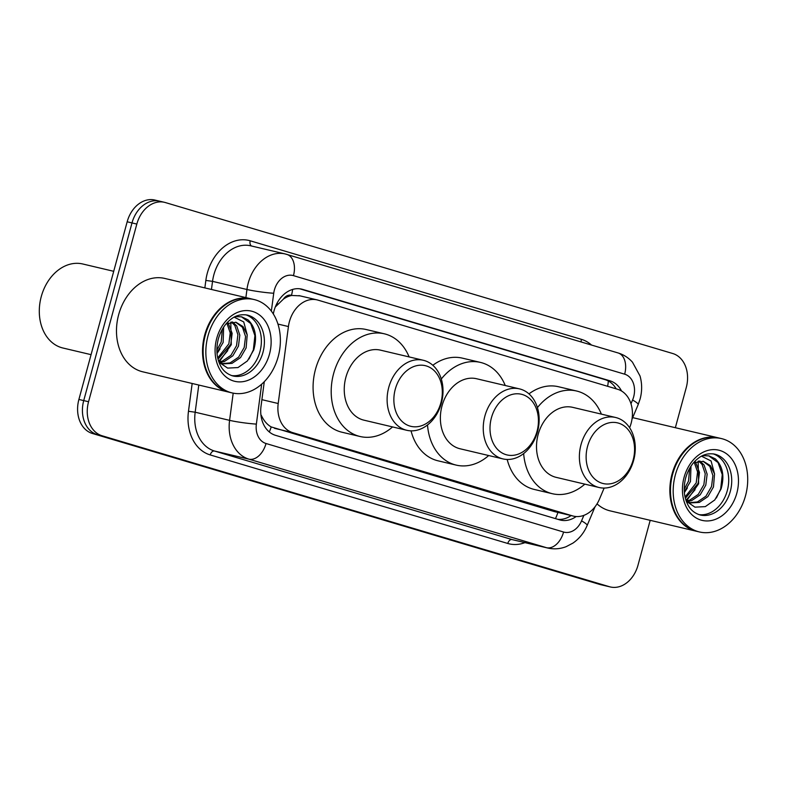 <?xml version="1.0" encoding="UTF-8"?>
<svg xmlns="http://www.w3.org/2000/svg" width="787" height="787" viewBox="0 0 787 787"><rect width="100%" height="100%" fill="white"/><g stroke="black" fill="none" stroke-linecap="round" stroke-linejoin="round"><path stroke-width="1.18" d="M629.62 427.725A28.775 21.947 103.3 0 0 631.125 423.298A28.775 21.947 103.3 0 0 617.608 389.27L318.007 300.132A28.775 21.947 103.3 0 0 317.082 299.886A28.775 21.947 103.3 0 0 288.426 326.546L278.204 403.515A28.775 21.947 103.3 0 0 292.705 432.624L572.513 515.879A28.775 21.947 103.3 0 0 573.438 516.124A28.775 21.947 103.3 0 0 599.478 499.106L604.141 488.058M283.468 299.07A28.775 21.947 -76.7 0 1 291.829 295.459L291.465 295.341A9.592 7.319 103.3 0 0 283.468 299.07L275.302 306.999M260.969 415.31A28.775 2.43 7.6 0 0 261.314 415.339C263.763 420.681 267.059 424.547 271.2 426.928L554.363 511.589L573.438 516.124M299.857 295.843L291.829 295.459M621.573 391.031A28.775 21.947 103.3 0 0 609.955 380.81L302.611 289.37A28.775 21.947 103.3 0 0 301.687 289.124A28.775 21.947 103.3 0 0 273.315 313.974M299.591 288.76L605.124 379.668A28.775 21.947 -76.7 0 1 616.172 388.847M650.19 520.325L637.991 565.214A28.775 21.947 -76.7 0 1 610.328 586.954A28.775 21.947 -76.7 0 1 609.404 586.708L102.064 435.762A28.775 21.947 -76.7 0 1 88.557 401.734L136.83 224.069A28.775 21.947 -76.7 0 1 164.503 202.328A28.775 21.947 -76.7 0 1 165.427 202.574L672.757 353.52A28.775 21.947 -76.7 0 1 686.264 387.548L675.354 427.705M610.328 586.954L605.498 585.813A28.775 21.947 -76.7 0 1 604.573 585.567L97.234 434.621A28.775 21.947 -76.7 0 1 83.727 400.593L132 222.928A28.775 21.947 -76.7 0 1 159.672 201.187A28.775 21.947 -76.7 0 1 160.597 201.433M264.284 381.685L261.028 406.22A28.775 21.947 103.3 0 0 275.529 435.329L559.606 519.853A28.775 21.947 103.3 0 0 560.531 520.099A28.775 21.947 103.3 0 0 576.173 516.538M571.096 515.574A28.775 21.947 -76.7 0 1 557.796 519.312M159.672 201.187L154.842 200.046A28.775 21.947 -76.7 0 0 127.169 221.786L78.897 399.452A28.775 21.947 -76.7 0 0 92.404 433.48L599.743 584.426A28.775 21.947 -76.7 0 0 600.668 584.672L605.498 585.813A28.775 21.947 -76.7 0 1 604.573 585.567L97.234 434.621A28.775 21.947 -76.7 0 1 83.727 400.593L132 222.928A28.775 21.947 -76.7 0 1 159.672 201.187L164.503 202.328M696.397 531.245A47.968 36.576 -76.7 0 1 696.101 531.176A47.968 36.576 -76.7 0 1 672.039 474.049A47.968 36.576 -76.7 0 1 718.157 437.818A47.968 36.576 -76.7 0 1 718.452 437.887M699.417 531.953L696.702 531.314A47.968 36.576 -76.7 0 1 672.649 474.197A47.968 36.576 -76.7 0 1 718.757 437.956L721.472 438.595A47.968 36.576 -76.7 0 1 745.535 495.721A47.968 36.576 -76.7 0 1 699.417 531.953A47.968 36.576 -76.7 0 1 675.364 474.836A47.968 36.576 -76.7 0 1 721.472 438.595M713.14 453.843A31.273 23.856 -76.7 0 1 727.286 490.655A31.273 23.856 -76.7 0 1 698.787 514.59M702.998 461.241L709.815 466.337L712.904 475.564L711.546 486.514L705.939 496.184L697.41 501.968L689.806 502.647M701.502 456.194L711.074 460.966L714.547 473.931L713.465 486.966L707.857 496.636L699.328 502.421L690.75 502.903L686.766 501.801M690.75 502.903L686.215 500.994L689.746 500.148L698.276 494.374L703.873 484.694L705.231 473.754L702.142 464.527L698.807 461.084M699.879 460.995L704.06 464.979L707.149 474.207L705.791 485.146L700.184 494.826L691.665 500.601L687.041 501.476M694.262 462.412L697.567 471.944L696.21 482.884L685.064 497M695.442 461.91L699.486 472.397L698.128 483.336L685.369 498.26M689.668 468.285L688.536 481.073L684.198 489.258M690.986 466.16L690.455 481.526L684.297 491.786M686.313 501.25L694.97 507.153L705.309 506.621L714.763 499.961L721.059 488.983C724.709 476.214 722.8 466.17 715.334 458.87L709.028 455.88L702.614 455.634M693.485 462.815L703.352 461.32L710.376 465.629L714.547 473.931M696.101 531.176L610.053 510.842A47.968 36.576 -76.7 0 1 597.038 503.867M708.733 455.821L718.039 462.559L722.259 474.65L720.685 488.963L716.386 497.974M695.069 489.721L685.998 500.365M687.405 487.901L684.365 492.603M698.118 461.182L698.64 483.759L686.51 500.916M587.545 446.416A31.175 23.777 -76.7 0 1 618.523 423.131A31.175 23.777 -76.7 0 1 633.151 459.992A31.175 23.777 -76.7 0 1 602.183 483.277A31.175 23.777 -76.7 0 1 587.545 446.416M581.013 444.655A35.976 27.437 -76.7 0 1 615.601 417.484A35.976 27.437 -76.7 0 1 633.643 460.316A35.976 27.437 -76.7 0 1 599.055 487.497A35.976 27.437 -76.7 0 1 581.013 444.655M615.601 417.484L572.729 407.351A35.976 27.437 103.3 0 0 538.141 434.532A35.976 27.437 103.3 0 0 556.193 477.365L599.055 487.497M537.423 407.617A52.759 40.235 -76.7 0 1 576.586 391.011A52.759 40.235 -76.7 0 1 601.376 414.119M528.962 393.874A52.759 40.235 -76.7 0 1 558.475 386.732L576.586 391.011M584.839 484.133A52.759 40.235 -76.7 0 1 552.326 493.705A52.759 40.235 -76.7 0 1 523.65 453.568M552.326 493.705L534.216 489.425A52.759 40.235 -76.7 0 1 507.182 459.451M491.413 417.818A31.175 23.777 -76.7 0 1 522.391 394.523A31.175 23.777 -76.7 0 1 537.019 431.384A31.175 23.777 -76.7 0 1 506.041 454.67A31.175 23.777 -76.7 0 1 491.413 417.818M484.881 416.057A35.976 27.437 -76.7 0 1 519.469 388.876A35.976 27.437 -76.7 0 1 537.511 431.719A35.976 27.437 -76.7 0 1 502.923 458.9A35.976 27.437 -76.7 0 1 484.881 416.057M519.469 388.876L476.597 378.744A35.976 27.437 103.3 0 0 442.009 405.925A35.976 27.437 103.3 0 0 460.051 448.767L502.923 458.9M441.291 379.019A52.759 40.235 -76.7 0 1 480.454 362.413A52.759 40.235 -76.7 0 1 505.244 385.512M432.83 365.276A52.759 40.235 -76.7 0 1 462.343 358.134L480.454 362.413M488.697 455.535A52.759 40.235 -76.7 0 1 456.194 465.107A52.759 40.235 -76.7 0 1 427.508 424.97M456.194 465.107L438.084 460.828A52.759 40.235 -76.7 0 1 411.04 430.843M395.281 389.211A31.175 23.777 -76.7 0 1 426.249 365.925A31.175 23.777 -76.7 0 1 440.887 402.787A31.175 23.777 -76.7 0 1 409.909 426.072A31.175 23.777 -76.7 0 1 395.281 389.211M388.748 387.45A35.976 27.437 -76.7 0 1 423.337 360.279A35.976 27.437 -76.7 0 1 441.379 403.111A35.976 27.437 -76.7 0 1 406.79 430.292A35.976 27.437 -76.7 0 1 388.748 387.45M423.337 360.279L380.465 350.146A35.976 27.437 103.3 0 0 345.877 377.327A35.976 27.437 103.3 0 0 363.919 420.16L406.79 430.292M392.565 426.928A52.759 40.235 -76.7 0 1 360.062 436.5A52.759 40.235 -76.7 0 1 333.599 373.668A52.759 40.235 -76.7 0 1 384.322 333.806A52.759 40.235 -76.7 0 1 409.112 356.914M360.062 436.5L341.942 432.22A52.759 40.235 -76.7 0 1 315.479 369.388A52.759 40.235 -76.7 0 1 366.211 329.527L384.322 333.806M91.066 354.662L62.911 348.011A43.167 32.926 -76.7 0 1 41.258 296.61A43.167 32.926 -76.7 0 1 82.763 263.989L113.712 271.308M229.066 392.192A47.968 36.576 -76.7 0 1 228.761 392.123A47.968 36.576 -76.7 0 1 204.709 335.006A47.968 36.576 -76.7 0 1 250.817 298.765A47.968 36.576 -76.7 0 1 251.122 298.844M228.761 392.123L142.713 371.798A47.968 36.576 -76.7 0 1 118.66 314.682A47.968 36.576 -76.7 0 1 164.778 278.441L250.817 298.765M232.086 392.91L229.361 392.27A47.968 36.576 -76.7 0 1 205.309 335.154A47.968 36.576 -76.7 0 1 251.427 298.912L254.142 299.552A47.968 36.576 -76.7 0 1 278.195 356.668A47.968 36.576 -76.7 0 1 232.086 392.91A47.968 36.576 -76.7 0 1 208.024 335.793A47.968 36.576 -76.7 0 1 254.142 299.552M245.8 314.8A31.273 23.856 -76.7 0 1 259.956 351.612A31.273 23.856 -76.7 0 1 231.447 375.547M235.667 322.198L242.475 327.294L245.564 336.521L244.206 347.46L238.609 357.141L230.079 362.915L222.465 363.604M234.172 317.151L243.734 321.922L247.207 334.888L246.124 347.913L240.517 357.593L231.998 363.368L223.419 363.86L219.435 362.758M223.419 363.86L218.884 361.951M231.467 322.031L234.811 325.474L237.9 334.711L236.543 345.65L230.935 355.33L222.406 361.105L218.865 361.902M232.539 321.942L236.73 325.926L239.819 335.164L238.461 346.103L232.854 355.783L224.325 361.558L219.701 362.433M226.931 323.359L230.227 332.901L228.869 343.84L217.724 357.957M228.102 322.867L232.145 333.354L230.788 344.293L218.029 359.206M222.328 329.241L221.206 342.03L216.858 350.215M223.646 327.117L223.124 342.483L216.966 352.743M218.973 362.207L227.63 368.1L237.979 367.568L247.423 360.918L253.729 349.94C257.369 337.161 255.46 327.126 248.003 319.827L241.688 316.836L235.283 316.59M226.144 323.762L236.021 322.276L243.035 326.585L247.207 334.888M241.402 316.767L250.699 323.516L254.919 335.606L253.345 349.92L249.046 358.921M227.738 350.668L218.658 361.322M220.065 348.857L217.035 353.55M230.788 322.139L231.299 344.706L219.17 361.872M276.749 303.782A28.775 2.43 7.6 0 0 277.978 303.89M607.603 386.299A28.775 18.593 -73.4 0 0 608.331 380.987M555.435 518.613A28.775 18.593 -73.4 0 0 557.885 512.445M269.302 431.965A28.775 18.593 -73.4 0 0 271.2 426.928M291.465 295.341A28.775 18.593 -73.4 0 0 292.646 289.429M554.363 511.589L572.513 515.879M274.555 428.335L292.705 432.624M261.904 399.668L278.204 403.515M277.939 324.067L288.426 326.546M605.124 379.668L609.955 380.81M630.977 403.78L632.571 400.012A19.183 14.628 103.3 0 0 633.663 396.864A19.183 14.628 103.3 0 0 624.652 374.179L293.453 275.637A19.183 14.628 103.3 0 0 274.388 289.97A19.183 14.628 103.3 0 0 273.728 293.246L271.348 311.131M632.571 400.012A19.183 2.686 22.9 0 1 638.168 404.626L640.097 399.039C642.182 391.237 642.153 383.535 640.008 375.95L632.453 362.168C628.479 357.731 623.678 354.652 618.051 352.94A19.183 12.395 106.6 0 1 624.652 374.179M245.878 297.604L246.951 289.498A38.366 29.267 -76.7 0 1 248.279 282.936A38.366 29.267 -76.7 0 1 285.169 253.945L250.748 245.819A38.366 29.267 103.3 0 0 213.857 274.811A38.366 29.267 103.3 0 0 212.539 281.362L211.457 289.468M204.856 287.904L205.85 280.428L212.539 281.362L246.951 289.498A19.183 1.623 7.6 0 0 273.728 293.246M205.85 280.428A43.167 32.926 -76.7 0 1 250.217 240.802L581.426 339.345A4.801 3.099 -73.4 0 0 581.229 341.981M581.426 339.345A43.167 32.926 -76.7 0 1 591.509 345.04M524.949 542.637A43.167 32.926 -76.7 0 1 507.782 543.473L210.227 454.935A43.167 32.926 -76.7 0 1 188.477 411.276L192.166 383.476M609.404 586.708L599.743 584.426M136.83 224.069L127.169 221.786M88.557 401.734L78.897 399.452M102.064 435.762L92.404 433.48M547.703 548.018A38.366 29.267 -76.7 0 1 546.473 547.693L512.052 539.557A38.366 29.267 103.3 0 0 513.291 539.882L547.703 548.018C553.95 549.434 560.088 548.992 566.148 546.67L572.966 543.089C579.301 538.692 584.033 532.819 587.151 525.46L595.051 506.749M261.658 384.194L256.365 424.095A19.183 14.628 103.3 0 0 266.026 443.504L563.581 532.032A19.183 12.395 106.6 0 1 546.473 547.693L248.918 459.155A38.366 29.267 -76.7 0 1 229.588 420.347L195.176 412.221A38.366 29.267 103.3 0 0 214.507 451.03L512.052 539.557A4.801 3.099 -73.4 0 0 507.782 543.473M256.365 424.095A19.183 1.623 7.6 0 1 229.588 420.347L233.198 393.146M198.777 385.04L195.176 412.221L188.477 411.276M266.026 443.504A19.183 12.395 106.6 0 1 248.918 459.155L214.507 451.03A4.801 3.099 -73.4 0 0 210.227 454.935M563.581 532.032A19.183 14.628 103.3 0 0 581.554 520.856L583.875 515.357M250.217 240.802A4.801 3.099 -73.4 0 0 251.624 246.026M581.554 520.856A19.183 2.686 22.9 0 1 587.151 525.46M286.399 254.28A19.183 12.395 106.6 0 1 286.842 254.398A19.183 12.395 106.6 0 1 293.453 275.637M300.752 288.927L302.611 289.37M714.616 454.129A31.273 23.856 -76.7 0 1 730.306 491.373A31.273 23.856 -76.7 0 1 700.233 515.003C694.37 513.222 690.169 509.632 687.612 504.231C683.873 496.646 683.224 487.891 685.664 477.975C688.222 469.239 692.501 462.618 698.512 458.113C703.204 454.424 708.575 453.096 714.616 454.129M684.06 477.424A36.074 27.515 -76.7 0 1 719.898 450.479A36.074 27.515 -76.7 0 1 736.839 493.124A36.074 27.515 -76.7 0 1 700.991 520.079A36.074 27.515 -76.7 0 1 684.06 477.424M247.285 315.075A31.273 23.856 -76.7 0 1 262.976 352.33A31.273 23.856 -76.7 0 1 232.903 375.96C227.04 374.179 222.829 370.579 220.271 365.178C216.543 357.603 215.894 348.848 218.333 338.922C220.891 330.186 225.171 323.575 231.171 319.069C235.874 315.38 241.245 314.052 247.285 315.075M216.72 338.38A36.074 27.515 -76.7 0 1 252.568 311.436A36.074 27.515 -76.7 0 1 269.498 354.081A36.074 27.515 -76.7 0 1 233.66 381.026A36.074 27.515 -76.7 0 1 216.72 338.38M298.932 295.597L317.082 299.886M618.051 352.94L285.169 253.945M631.981 419.284L638.168 404.626M718.157 437.818L632.679 417.622"/></g></svg>
